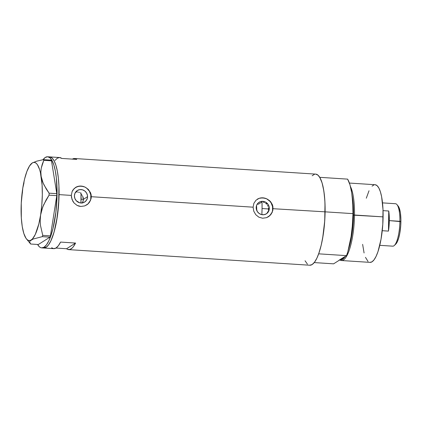 <?xml version="1.0" encoding="UTF-8"?>
<svg xmlns="http://www.w3.org/2000/svg" width="422" height="422" viewBox="0 0 422 422"><rect width="100%" height="100%" fill="white"/><g stroke="black" fill="none" stroke-linecap="round" stroke-linejoin="round"><path stroke-width="0.63" d="M82.158 203.051L83.166 200.951L83.398 199.337L82.902 201.732L82.09 203.146M269.32 208.468A6.826 6.467 -122.4 0 1 266.403 213.806A6.826 6.467 -122.4 0 1 259.609 213.785A6.826 6.467 -122.4 0 1 256.175 207.613L256.713 205.076L258.169 202.993L260.321 201.674L262.843 201.326L265.348 202.001L268.265 204.665L269.21 207.149L269.173 209.766L268.16 212.124L266.319 213.859L263.94 214.708L261.376 214.54L259.018 213.384L257.23 211.417L256.175 207.613A6.826 6.467 -122.4 0 1 259.092 202.275A6.826 6.467 -122.4 0 1 265.886 202.296A6.826 6.467 -122.4 0 1 269.32 208.468L268.534 208.964L269.32 208.468M268.387 210.256L268.534 208.964L268.387 210.256M267.348 212.625L267.986 211.491L267.348 212.625M265.95 214.065L266.504 213.601M87.554 196.699A6.826 6.467 -122.4 0 1 84.637 202.043A6.826 6.467 -122.4 0 1 77.848 202.022A6.826 6.467 -122.4 0 1 74.414 195.85L74.947 193.313L77.411 190.454L79.795 189.61L82.359 189.773L84.716 190.929L86.499 192.896L87.449 195.381L87.412 198.002L86.399 200.355L84.558 202.091L82.174 202.94L79.61 202.776L76.271 200.719L74.879 198.451L74.414 195.85A6.826 6.467 -122.4 0 1 77.331 190.507A6.826 6.467 -122.4 0 1 84.12 190.528A6.826 6.467 -122.4 0 1 87.554 196.699L83.398 199.337L87.554 196.699M86.594 205.002A10.376 9.827 57.6 0 0 90.973 196.921L91.31 196.705L91.073 198.704L89.443 202.338L87.354 204.48L84.743 205.904L80.85 206.469L78.914 206.131L77.078 205.408L73.998 202.913L72.842 201.257L71.487 197.427L71.334 195.412L72.104 191.583L73.001 189.911L75.665 187.363L79.194 186.128L81.145 186.065L85.007 187.062L88.325 189.404L90.551 192.775L91.31 196.705L253.1 207.181L253.87 203.351L255.964 200.26L259.113 198.329L262.906 197.828L266.773 198.825L270.085 201.167L272.317 204.538L273.071 208.473L272.201 212.377L269.88 215.605L266.504 217.673L262.616 218.232L258.844 217.172L255.758 214.682L253.759 211.169L253.1 207.181L91.31 196.705L90.44 200.608L88.119 203.837L84.743 205.904L80.85 206.469L77.078 205.408L73.998 202.913L71.998 199.4L71.334 195.412L59.054 194.621L71.334 195.412L72.104 191.583L74.198 188.492L77.353 186.566L81.145 186.065L85.007 187.062L88.325 189.404L90.551 192.775L91.131 194.706L91.31 196.705L90.973 196.921A10.376 9.827 57.6 0 0 85.787 187.563A10.376 9.827 57.6 0 0 75.491 187.473L77.295 186.603M268.36 216.766A10.376 9.827 57.6 0 0 272.733 208.684L325.104 211.839A45.655 12.048 -86.3 0 0 315.688 174.117L74.604 158.514A45.655 12.048 93.7 0 1 76.725 159.4L61.744 158.429A45.655 12.048 -86.3 0 0 59.623 157.543L49.638 156.894A45.655 12.048 93.7 0 1 59.054 194.621A45.655 12.048 93.7 0 1 43.74 248.009A45.655 12.048 -86.3 0 0 46.061 247.339L48.483 244.95L50.84 240.925L54.048 232.179L57.297 216.702L58.932 199.057L58.938 186.012L58.352 178.037L57.318 171L55.873 165.176L54.079 160.782L51.996 157.986L49.717 156.9L51.996 157.986L54.079 160.782L55.873 165.176L57.318 171L58.352 178.037L58.938 186.012L58.69 203.525L56.622 220.875L54.987 228.65L53.035 235.423L50.84 240.925L48.483 244.95L46.061 247.339L44.062 247.208A45.655 12.048 93.7 0 1 41.741 247.883A45.655 12.048 93.7 0 1 37.563 244.465L39.378 246.791L40.501 247.55L41.662 247.878L44.062 247.208L46.061 247.339A45.655 12.048 -86.3 0 0 58.938 198.91A45.655 12.048 -86.3 0 0 49.638 156.894L47.639 156.768A45.655 12.048 93.7 0 1 56.938 198.778A45.655 12.048 93.7 0 1 44.062 247.208L46.489 244.818L48.841 240.793L51.036 235.291L52.987 228.524L55.873 212.261L57.054 194.489L56.353 177.91L55.319 170.873L53.874 165.044L52.08 160.65L50.002 157.854L47.718 156.773L45.318 157.438A45.655 12.048 93.7 0 1 47.639 156.768M268.302 216.802L266.504 217.673L262.616 218.232L258.844 217.172L255.758 214.682L253.759 211.169L253.1 207.181L253.87 203.351L255.964 200.26L259.113 198.329L262.906 197.828L266.773 198.825L269.341 200.476L270.76 201.932L272.317 204.538L272.897 206.474L272.839 210.467L271.204 214.102L268.292 216.813M72.384 159.12A45.655 12.048 93.7 0 1 74.604 158.514M41.741 247.883L53.726 248.658A45.655 12.048 -86.3 0 0 60.578 242.08L75.559 243.051A45.655 12.048 93.7 0 1 68.707 249.629L309.79 265.232A45.655 12.048 -86.3 0 0 325.104 211.839L272.733 208.684A10.376 9.827 57.6 0 0 267.548 199.326A10.376 9.827 57.6 0 0 257.251 199.237L257.425 199.131M51.605 247.767L53.779 248.658L56.047 247.983L58.341 245.768L60.578 242.08L75.559 243.051L73.322 246.738L72.178 248.036L69.883 249.486L67.652 249.381L66.586 248.737L55.947 248.052L66.586 248.737L75.559 243.051L66.586 248.737A45.655 12.048 93.7 0 0 68.707 249.629M305.048 260.77L307.432 264.146M309.711 265.227L312.111 264.562L314.538 262.173L316.89 258.148L319.09 252.646L321.042 245.873L322.672 238.098L324.745 220.748L324.987 203.235L324.402 195.259L323.368 188.223L321.928 182.399L320.129 178L318.051 175.209L315.767 174.122M314.575 174.239L312.153 175.774M43.661 248.004L46.061 247.339L43.661 248.004M80.238 192.838L81.019 193.329L80.238 192.838M78.529 192.168L79.405 192.448L78.529 192.168M76.746 191.957L77.637 192.005L76.746 191.957M268.418 207.656L268.534 208.964L268.418 207.656M267.448 205.224L268.054 206.4L267.448 205.224M265.638 203.304L266.635 204.179L265.638 203.304M263.281 202.159L264.504 202.618L263.281 202.159M257.267 204.132L258.565 204.111L262.004 201.932A41.504 10.951 93.7 0 1 262.062 208.547L262.004 201.932L258.565 204.111L257.214 204.142M72.283 159.184L74.552 158.508L76.725 159.4L61.744 158.429L59.576 157.538L57.302 158.213L55.008 160.434M272.517 210.662L272.57 206.685L271.13 202.908L269.911 201.283L266.699 198.862M264.837 198.161L260.938 197.907M259.055 198.366L257.193 199.274M269.711 215.711L271.921 212.54M90.751 198.899L90.809 194.917L89.369 191.145L86.652 188.149L84.938 187.099M83.071 186.397L79.178 186.144M87.945 203.942L90.155 200.777M81.103 194.215L81.683 194.806L81.103 194.215M82.195 195.46L81.683 194.806L82.195 195.46M83.213 197.702L82.628 196.167L83.398 199.337L83.213 197.702M42.991 159.701A45.655 12.048 93.7 0 1 45.318 157.438L42.891 159.827M24.007 182.805L22.788 188.048L22.35 193.26M30.041 240.973L33.069 239.058L42.263 236.652L49.965 237.153L38.344 244.517L30.642 244.016L29.651 241.975L30.041 240.973L31.17 239.991L33.069 239.058L42.263 236.652L42.749 235.365L40.47 225.39L40.185 220.215L40.623 214.919L41.815 209.755L43.698 204.712L49.068 195.154L56.77 195.65L50.45 235.866L42.749 235.365L40.47 225.39L40.185 220.215L40.623 214.919L42.675 207.218L46.167 199.828L49.068 195.154L49.094 193.176L44.004 184.978L42.242 180.737L41.161 176.407L40.855 172.192L41.261 168.088L42.29 164.121L43.798 160.323L51.495 160.824L56.796 193.672L49.094 193.176L46.325 189.119L43.049 182.874L41.161 176.407L40.855 172.192L41.261 168.088L43.798 160.323L43.339 159.632L36.682 161.178L32.246 162.971A39.167 10.339 93.7 0 1 41.161 176.407A39.167 10.339 93.7 0 1 40.623 214.919A39.167 10.339 93.7 0 1 31.17 239.991A39.167 10.339 93.7 0 1 26.449 238.894A39.167 10.339 93.7 0 1 22.25 226.561L22.255 226.561A39.167 10.339 93.7 0 1 22.788 188.048L22.788 188.054A39.167 10.339 93.7 0 1 31.318 163.704A39.167 10.339 93.7 0 1 32.246 162.971L31.581 163.462M26.449 238.894L30.642 244.016L38.344 244.517L49.965 237.153L50.45 235.866L56.77 195.65L56.796 193.672L51.495 160.824L51.036 160.133L43.339 159.632L36.682 161.178L32.246 162.971L29.482 166.025L26.871 171.496L24.587 179.007L22.788 188.048L21.264 203.119L21.322 217.942L22.25 226.561L23.827 233.466L25.937 238.193L27.15 239.633L28.443 240.419L29.788 240.54L31.17 239.991L32.557 238.789L35.269 234.49L38.829 223.961L40.623 214.919L41.815 204.96L42.316 194.764L42.094 185.026L40.449 172.709L39.589 169.502L37.479 164.77L36.266 163.335L34.973 162.544L33.623 162.428L32.246 162.971M30.642 244.016L29.651 241.975M42.749 235.365L50.45 235.866L49.965 237.153L42.263 236.652L42.749 235.365M49.094 193.176L56.796 193.672L56.77 195.65L49.068 195.154L49.094 193.176M43.339 159.632L51.036 160.133L51.495 160.824L43.798 160.323L43.339 159.632M81.003 192.923L80.95 202.987A31.128 8.213 -86.3 0 0 81.019 193.329M262.062 208.547L268.534 208.964L262.062 208.547A41.504 10.951 93.7 0 1 261.851 214.65L262.062 208.547M341.461 260.527A38.908 10.27 93.7 0 1 339.815 259.894A38.908 10.27 -86.3 0 0 354.512 215.02A38.908 10.27 93.7 0 1 341.461 260.527L370.047 262.378A38.908 10.27 -86.3 0 0 383.097 216.871L352.94 215.114L353.515 215.078L352.059 195.28A38.254 10.096 93.7 0 1 353.515 215.078L354.512 215.02A38.908 10.27 -86.3 0 0 350.455 186.529A38.908 10.27 93.7 0 1 354.512 215.02L383.097 216.871A38.908 10.27 -86.3 0 0 375.074 184.72L349.405 183.058M340.591 259.403L343.724 257.42A37.869 9.996 -86.3 0 1 340.591 259.403M352.191 227.701L352.892 216.808A37.869 9.996 -86.3 0 1 352.191 227.701M353.515 215.078L352.444 230.649L348.583 248.933A38.254 10.096 93.7 0 0 353.515 215.078M345.191 256.492L340.095 259.715A38.254 10.096 93.7 0 0 345.191 256.492M339.04 260.205L346.536 255.637L347.87 251.523L351.088 236.563L352.407 225.227L352.966 213.643L325.104 211.839L324.861 200.767L323.838 190.918L322.091 182.932L319.744 177.324L347.607 179.128L349.954 184.736L351.7 192.722L352.723 202.571L352.966 213.643A45.655 12.048 -86.3 0 0 347.607 179.128L319.744 177.324A45.655 12.048 93.7 0 1 325.104 211.839L324.544 223.423L323.226 234.759L321.221 245.119L318.673 253.833L346.536 255.637A45.655 12.048 -86.3 0 0 352.966 213.643L325.104 211.839A45.655 12.048 93.7 0 1 318.673 253.833L346.536 255.637L341.103 258.897M333.602 263.834L314.221 262.579L333.602 263.834L340.069 259.736L333.602 263.834M375.142 184.725L377.089 185.648L378.861 188.033L380.391 191.778L381.62 196.742L383.002 209.539L382.791 224.462L381.029 239.248L377.975 251.644L376.102 256.339L374.092 259.767L372.03 261.804L369.983 262.373M368.037 261.445L365.463 257.357M364.081 252.978L362.625 244.359M366.291 198.213L369.023 190.76M372.062 186.134L374.124 184.825M256.529 205.551L256.729 210.436A21.791 5.75 93.7 0 0 256.529 205.551M379.768 245.33L392.761 246.168A21.269 5.613 -86.3 0 0 399.892 221.297L389.311 220.611A21.269 5.613 93.7 0 1 388.462 231.108L388.741 211.011L383.044 210.641L388.741 211.011A21.269 5.613 93.7 0 1 389.311 220.611L400.9 221.634A19.818 5.228 -86.3 0 0 398.194 206.105L396.986 204.628A21.269 5.613 93.7 0 1 399.892 221.297A21.269 5.613 -86.3 0 0 395.509 203.72L382.517 202.876M81.077 199.184L83.398 199.337L81.077 199.184M388.462 231.108L382.242 230.702L388.462 231.108L388.741 211.011L389.311 220.611L388.462 231.108M397.835 205.73L399.149 207.814L400.394 212.852L400.9 219.741L400.742 225.501L399.845 233.034L398.727 237.939L397.334 241.737L395.725 244.153A19.818 5.228 -86.3 0 0 400.9 221.634L399.892 221.297A21.269 5.613 93.7 0 1 394.343 245.462L395.731 244.148"/></g></svg>
